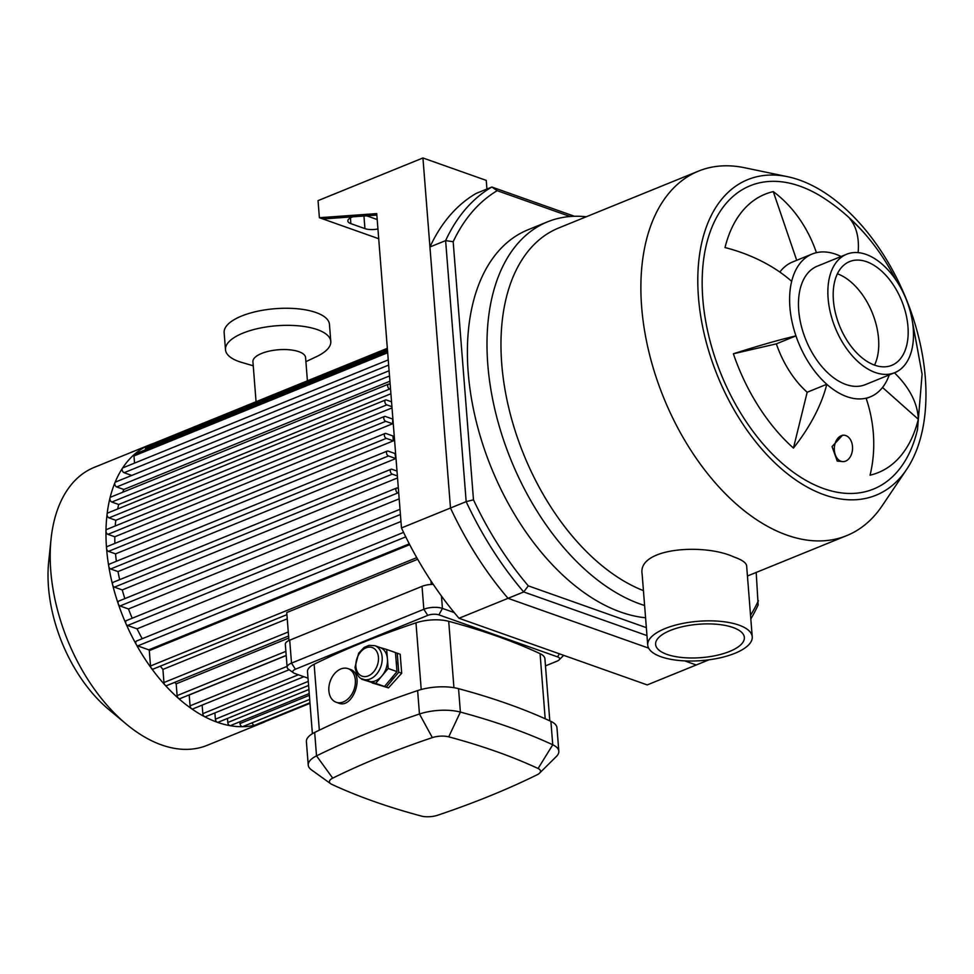 <?xml version="1.0" encoding="UTF-8"?>
<svg xmlns="http://www.w3.org/2000/svg" width="974" height="974" viewBox="0 0 974 974"><rect width="100%" height="100%" fill="white"/><g stroke="black" fill="none" stroke-linecap="round" stroke-linejoin="round"><path stroke-width="1.46" d="M756.201 572.432L758.137 605.012A260.788 155.962 67.9 0 1 750.832 618.892M758.429 600.727A255.505 152.796 -112.1 0 1 750.54 615.288M646.346 627.658L528.285 585.849L523.708 591.948L646.98 635.596M528.285 585.849A255.505 152.796 -112.1 0 1 473.486 499.832L466.169 501.634A260.788 155.962 67.9 0 0 523.708 591.948L508.026 598.328A260.788 155.962 -112.1 0 1 450.487 508.014L429.936 246.994L445.617 240.615L466.169 501.634L401.471 527.957A260.788 155.962 67.9 0 0 459.01 618.271L647.223 684.917L708.914 659.824M473.486 499.832L453.178 241.71L445.617 240.615A260.788 155.962 67.9 0 1 491.846 187.032L497.19 190.685L570.131 216.508M453.178 241.71A255.505 152.796 -112.1 0 1 497.19 190.685M574.441 216.277L491.846 187.032L476.152 193.412A260.788 155.962 -112.1 0 0 429.936 246.994M645.567 617.772A206.646 123.588 -112.1 0 1 480.803 438.069A206.646 123.588 -112.1 0 1 527.932 229.803L547.534 221.828A206.646 123.588 -112.1 0 1 586.275 216.764M696.227 664.974L684.661 660.883L696.227 664.974M486.927 189.029L486.245 180.385L422.935 157.971L450.487 508.014A260.788 155.962 -112.1 0 0 508.026 598.328L648.623 648.124L508.026 598.328L459.01 618.271M845.882 435.597A13.21 9.119 -87.5 0 1 852.433 450.195A13.21 9.119 -87.5 0 1 842.851 461.615A13.21 9.119 -87.5 0 1 834.328 448.016A13.21 9.119 -87.5 0 1 844.02 435.232A13.21 9.119 -87.5 0 1 845.882 435.597M842.851 461.615L837.226 461.079L832.052 446.579L842.595 435.171L844.02 435.232M858.118 252.656A114.506 58.379 -48.4 0 0 849.864 218.736A150.264 89.864 -112.1 0 1 871.633 241.929A150.264 89.864 -112.1 0 1 896.043 280.195M796.708 260.302L773.271 191.61A114.506 91.361 77 0 1 816.431 252.668A77.116 46.119 -112.1 0 1 841.086 256.503M894.424 372.798A114.506 70.81 13.8 0 1 918.299 419.258A150.264 89.864 -112.1 0 1 870.05 475.19A114.506 91.361 -103 0 0 866.093 398.196A77.116 46.119 -112.1 0 1 846.869 396.662A77.116 46.119 -112.1 0 1 826.792 384.28A77.116 46.119 -112.1 0 1 795.953 335.884L776.351 343.859L733.373 353.781A114.506 8.79 -18.8 0 1 795.953 335.884A77.116 46.119 -112.1 0 1 791.667 281.364A114.506 70.81 -166.2 0 0 725.021 247.554A150.264 89.864 -112.1 0 1 773.271 191.61M779.845 272.075A77.116 46.119 -112.1 0 1 792.592 261.982L812.206 253.995A77.116 46.119 -112.1 0 1 816.431 252.668M791.667 281.364A77.116 46.119 -112.1 0 1 812.206 253.995M807.178 392.254L826.792 384.28A114.506 58.379 131.6 0 1 793.445 448.077L807.178 392.254A77.116 46.119 -112.1 0 1 776.351 343.859M793.445 448.077A150.264 89.864 -112.1 0 1 733.373 353.781M918.299 419.258L882.517 387.469M889.25 374.905A77.116 46.119 -112.1 0 1 870.318 396.856A77.116 46.119 -112.1 0 1 866.093 398.196M738.901 625.101A52.426 19.723 -4.5 0 1 752.232 636.826A52.426 19.723 -4.5 0 1 701.524 660.603A52.426 19.723 -4.5 0 1 647.722 645.056A52.426 19.723 -4.5 0 1 680.57 623.884A52.426 19.723 -4.5 0 1 738.901 625.101M647.722 645.056L642.134 574.039C637.325 547.79 703.971 543.127 733.519 556.811C741.847 559.709 746.218 562.716 746.644 565.821L752.232 636.826M733.008 627.5A44.5 16.741 -4.5 0 1 744.343 637.446A44.5 16.741 -4.5 0 1 701.292 657.633A44.5 16.741 -4.5 0 1 655.612 644.435A44.5 16.741 -4.5 0 1 683.505 626.465A44.5 16.741 -4.5 0 1 733.008 627.5M837.396 273.791A55.981 33.481 -112.1 0 1 878.548 338.635A55.981 33.481 -112.1 0 1 874.542 365.104M925.3 377.559A170.34 101.868 -112.1 0 1 906.611 469.456A170.34 101.868 -112.1 0 1 717.497 375.781A170.34 101.868 -112.1 0 1 787.503 176.684A170.34 101.868 -112.1 0 1 925.3 377.559M911.871 318.51L922.098 374.199L917.508 429.461A163.729 97.924 -112.1 0 1 823.761 488.631A163.729 97.924 -112.1 0 1 702.157 282.947A163.729 97.924 -112.1 0 1 823.237 197.722C841.633 209.605 857.765 224.349 871.633 241.929M906.611 469.456L882.091 505.883A196.748 117.659 -112.1 0 1 846.783 535.59A196.748 117.659 -112.1 0 1 663.659 397.684A196.748 117.659 -112.1 0 1 698.504 171.107A196.748 117.659 -112.1 0 1 744.513 167.723L787.503 176.684M643.437 590.634A196.748 117.659 -112.1 0 1 508.452 406.596A196.748 117.659 -112.1 0 1 558.613 228.013L698.504 171.107M644.605 605.511A206.646 123.588 -112.1 0 1 496.241 415.119A206.646 123.588 -112.1 0 1 547.534 221.828M894.753 372.665L865.35 384.633A63.907 38.217 -112.1 0 1 805.863 339.829A63.907 38.217 -112.1 0 1 817.174 266.231L846.589 254.263A63.907 38.217 -112.1 0 1 913.235 328.542A63.907 38.217 -112.1 0 1 894.753 372.665A63.907 38.217 -112.1 0 1 835.266 327.873A63.907 38.217 -112.1 0 1 846.589 254.263M907.963 326.667A55.981 33.481 -112.1 0 1 891.77 365.323A55.981 33.481 -112.1 0 1 839.661 326.083A55.981 33.481 -112.1 0 1 849.572 261.604A55.981 33.481 -112.1 0 1 907.963 326.667M377.936 228.951A11.883 4.468 -4.5 0 1 364.946 228.622L350.871 223.643A11.883 4.468 -4.5 0 1 347.852 220.976A11.883 4.468 -4.5 0 1 353.002 216.8M366.187 215.863A11.883 4.468 -4.5 0 1 368.513 216.459L377.194 219.527M422.935 157.971L318.048 200.632L319.387 217.713L322.905 218.955L376.841 215.096M319.387 217.713L376.731 213.61L401.471 527.957M322.905 218.955L378.703 238.715M266.632 720.967A149.996 89.705 -112.1 0 1 262.956 722.635A149.996 89.705 -112.1 0 1 123.345 617.492A149.996 89.705 -112.1 0 1 149.911 444.741A149.996 89.705 -112.1 0 1 153.697 443.365M262.956 722.635L207.206 745.317A149.996 89.705 -112.1 0 1 126.303 724.096A149.996 89.705 -112.1 0 1 51.05 539.085A149.996 89.705 -112.1 0 1 94.149 467.423L149.911 444.741M126.303 724.096L108.905 709.608A119.997 71.759 -112.1 0 1 48.7 561.608L51.05 539.085M116.369 561.28A136.798 81.804 -112.1 0 1 115.541 553.865L108.479 551.369A2.642 1.583 -112.1 0 1 106.629 548.922A2.642 1.583 -112.1 0 1 107.298 546.487L385.107 433.467A2.642 1.583 67.9 0 0 384.438 435.902A2.642 1.583 67.9 0 0 386.288 438.361L393.35 440.857L115.541 553.865M114.883 543.407A136.798 81.804 -112.1 0 1 114.786 536.771L107.919 534.336A2.642 1.583 -112.1 0 1 106.069 531.877A2.642 1.583 -112.1 0 1 106.726 529.454L384.547 416.434A2.642 1.583 67.9 0 0 383.878 418.869A2.642 1.583 67.9 0 0 385.728 421.316L392.595 423.751L114.786 536.771M115.236 525.984A136.798 81.804 -112.1 0 1 115.796 520.286L108.991 517.876A2.642 1.583 -112.1 0 1 107.14 515.429A2.642 1.583 -112.1 0 1 107.797 512.994L385.607 399.973A2.642 1.583 67.9 0 0 384.949 402.408A2.642 1.583 67.9 0 0 386.8 404.867L391.925 406.682M117.659 508.976A136.798 81.804 -112.1 0 1 118.718 504.483L111.827 502.048A2.642 1.583 -112.1 0 1 109.977 499.589A2.642 1.583 -112.1 0 1 110.634 497.166L388.456 384.146A2.642 1.583 67.9 0 0 387.786 386.581A2.642 1.583 67.9 0 0 389.637 389.028L390.562 389.357M122.687 492.26A136.798 81.804 -112.1 0 1 123.856 489.472L116.697 486.939A2.642 1.583 -112.1 0 1 114.847 484.48A2.642 1.583 -112.1 0 1 115.504 482.045L389.101 370.753M131.77 475.434L124.088 472.719A2.642 1.583 -112.1 0 1 122.237 470.259A2.642 1.583 -112.1 0 1 122.907 467.837L388.236 359.893M134.534 463.1L133.974 455.942A2.642 1.583 -112.1 0 1 134.741 454.115L387.567 351.261M145.625 449.684L145.503 448.21A2.642 1.583 -112.1 0 1 146.27 446.384L387.335 348.315M310 703.325L266.608 720.979A2.642 1.583 -112.1 0 1 265.512 720.845M309.951 702.765L254.798 725.204A2.642 1.583 -112.1 0 1 252.156 722.793M309.683 699.381L242.77 726.604A2.642 1.583 -112.1 0 1 240.018 723.536L239.872 721.771M309.233 693.549L230.546 725.557A2.642 1.583 -112.1 0 1 227.794 722.489L227.478 718.447M308.588 685.452L218.139 722.245A2.642 1.583 -112.1 0 1 215.388 719.177L214.901 712.919M303.888 676.723L205.575 716.718A2.642 1.583 -112.1 0 1 202.811 713.65L202.142 705.127M289.168 669.722L192.815 708.914A2.642 1.583 -112.1 0 1 190.064 705.846L189.212 695.01A136.798 81.804 -112.1 0 1 189.09 694.925M286.198 655.417L179.873 698.675A2.642 1.583 -112.1 0 1 177.11 695.606L176.184 683.845A136.798 81.804 -112.1 0 1 174.675 682.36M288.584 636.022L166.7 685.611A2.642 1.583 -112.1 0 1 163.949 682.543L162.914 669.406A136.798 81.804 -112.1 0 1 160.308 666.167M286.904 614.667L153.259 669.041A2.642 1.583 -112.1 0 1 150.507 665.972L149.29 650.608A136.798 81.804 -112.1 0 1 148.791 649.828L137.724 645.908A2.642 1.583 -112.1 0 1 135.873 643.449A2.642 1.583 -112.1 0 1 136.53 641.026L403.565 532.388M142.216 638.713A136.798 81.804 -112.1 0 1 137.066 628.839L127.594 625.491A2.642 1.583 -112.1 0 1 125.743 623.031A2.642 1.583 -112.1 0 1 126.413 620.596L399.997 509.305M132.208 618.247A136.798 81.804 -112.1 0 1 128.483 608.969L120.009 605.962A2.642 1.583 -112.1 0 1 118.158 603.503A2.642 1.583 -112.1 0 1 118.816 601.08L396.625 488.059A2.642 1.583 -112.1 0 1 397.429 488.071L398.354 488.388M124.867 598.62A136.798 81.804 -112.1 0 1 122.261 589.927L114.445 587.152A2.642 1.583 -112.1 0 1 112.594 584.704A2.642 1.583 -112.1 0 1 113.252 582.269L391.061 469.249A2.642 1.583 -112.1 0 1 391.865 469.261L396.99 471.075M119.668 579.664A136.798 81.804 -112.1 0 1 118 571.58L110.646 568.974A2.642 1.583 -112.1 0 1 108.796 566.515A2.642 1.583 -112.1 0 1 109.453 564.092L387.262 451.072A2.642 1.583 -112.1 0 1 388.066 451.084L394.945 453.507A136.798 81.804 67.9 0 0 395.809 458.559L118 571.58M288.937 640.515L286.746 612.549L417.688 559.271M430.934 580.869L431.214 584.461M189.212 695.01L286.21 655.551M176.184 683.845L288.742 638.055M162.914 669.406L287.233 618.831M389.917 381.236L123.856 489.472M390.903 393.752L118.718 504.483M392.023 407.923L115.796 520.286M384.547 416.434A2.642 1.583 67.9 0 1 385.351 416.446L392.705 419.051A136.798 81.804 67.9 0 0 392.595 423.751M385.107 433.467A2.642 1.583 67.9 0 1 385.911 433.479L392.96 435.975A136.798 81.804 67.9 0 0 393.35 440.857M397.526 477.942L122.261 589.927M399.182 498.846L128.483 608.969M400.959 521.48L137.066 628.839M409.287 543.857L148.791 649.828M149.29 650.608L409.713 544.673M390.172 384.474L389.247 384.146A2.642 1.583 67.9 0 0 388.456 384.146M391.536 401.799L386.41 399.985A2.642 1.583 67.9 0 0 385.607 399.973M398.743 493.27L397.818 492.941A2.642 1.583 -112.1 0 1 395.968 490.494A2.642 1.583 -112.1 0 1 396.625 488.059M397.38 475.957L392.254 474.143A2.642 1.583 -112.1 0 1 390.404 471.684A2.642 1.583 -112.1 0 1 391.061 469.249M395.809 458.559L388.456 455.954A2.642 1.583 -112.1 0 1 386.605 453.507A2.642 1.583 -112.1 0 1 387.262 451.072M379.69 647.406A17.824 12.613 109.5 0 1 380.152 647.552A17.824 12.613 109.5 0 1 387.433 658.972A17.824 12.613 109.5 0 1 381.942 675.932A17.824 12.613 109.5 0 1 368.708 681.313A17.824 12.613 109.5 0 1 368.245 681.167L362.973 679.292A17.824 12.613 -70.5 0 0 380.81 666.703A17.824 12.613 -70.5 0 0 374.868 645.689L369.024 645.336L364.13 647.454L358.651 653.201L355.011 667.287C356.374 674.422 359.029 678.428 362.973 679.292M379.921 647.479L386.678 649.463L388.176 668.481L375.696 683.371L361.671 678.732M361.707 679.243L384.487 686.487L396.978 671.597L395.481 652.58L386.678 649.463M384.487 686.487L375.696 683.371M396.978 671.597L388.176 668.481M396.126 660.786A15.84 11.213 109.5 0 1 396.528 665.985M393.484 675.749A15.84 11.213 109.5 0 1 389.466 680.546M395.481 652.69L397.234 653.201L398.731 672.218L401.69 673.265L388.456 687.888L372.263 682.884M398.731 672.218L386.252 687.108L388.456 687.888M397.234 653.201L400.192 654.248L401.69 673.265M386.252 687.108L372.263 682.981M308.015 678.184L294.805 673.497A7.926 2.983 -4.5 0 1 293.564 672.888A7.926 2.983 -4.5 0 1 295.402 669.235L427.744 615.398A7.926 2.983 -4.5 0 1 438.897 614.874L557.627 656.914A7.926 2.983 -4.5 0 1 559.052 659.946A7.926 2.983 -4.5 0 1 557.018 661.176L545.477 665.875M454.237 612.585L442.44 608.409A13.21 4.967 175.5 0 0 423.836 609.274L291.506 663.111A13.21 4.967 175.5 0 0 287.135 667.263A13.21 4.967 175.5 0 0 288.426 669.187L293.564 672.888M559.052 659.946L563.544 655.49A13.21 4.967 175.5 0 0 563.69 655.344M295.402 669.235L291.506 663.111L289.704 640.186A13.21 4.967 175.5 0 0 285.333 644.338L287.135 667.263M289.704 640.186L422.034 586.348L423.836 609.274L427.744 615.398M433.296 584.4A13.21 4.967 175.5 0 0 422.034 586.348M312.386 733.714L307.504 671.622A26.408 9.935 -4.5 0 1 314.127 664.268A604.927 227.587 -4.5 0 1 415.971 622.836A26.408 9.935 -4.5 0 1 448.71 621.302A604.927 227.587 -4.5 0 1 540.071 653.651A26.408 9.935 -4.5 0 1 544.916 658.801L549.799 720.857M355.34 680.059A17.824 12.613 109.5 0 1 349.642 697.25A17.824 12.613 109.5 0 1 336.164 702.242A17.824 12.613 109.5 0 1 328.871 690.822A17.824 12.613 109.5 0 1 334.581 673.631A17.824 12.613 109.5 0 1 348.059 668.639A17.824 12.613 109.5 0 1 355.34 680.059M348.059 668.639L350.019 669.333C365.372 673.533 353.014 709.34 338.721 703.155L336.164 702.242M332.731 778.141A591.717 222.62 -4.5 0 1 432.346 737.61A13.21 4.967 -4.5 0 1 448.722 736.843A591.717 222.62 -4.5 0 1 538.086 768.486A13.21 4.967 -4.5 0 1 539.535 773.161A13.21 4.967 -4.5 0 1 537.198 774.744A591.717 222.62 -4.5 0 1 437.582 815.262A13.21 4.967 -4.5 0 1 421.218 816.029A591.717 222.62 -4.5 0 1 331.854 784.387A13.21 4.967 -4.5 0 1 330.71 783.741A13.21 4.967 -4.5 0 1 332.731 778.141L316.526 755.885A33.006 12.418 175.5 0 0 308.234 765.077A33.006 12.418 175.5 0 0 311.473 769.886L330.71 783.741M539.535 773.161L556.373 756.469A33.006 12.418 175.5 0 0 558.82 751.21A33.006 12.418 175.5 0 0 552.745 744.781A611.526 230.071 175.5 0 0 460.385 712.079A33.006 12.418 175.5 0 0 419.465 714.003A611.526 230.071 175.5 0 0 316.526 755.885L314.675 732.46A33.006 12.418 175.5 0 0 306.396 741.664L308.234 765.077M558.82 751.21L556.97 727.797A33.006 12.418 175.5 0 0 550.907 721.369A611.526 230.071 175.5 0 0 458.547 688.667A33.006 12.418 175.5 0 0 417.627 690.59A611.526 230.071 175.5 0 0 314.675 732.46M256.065 401.714L252.923 361.731A26.408 9.935 -4.5 0 1 269.469 351.066A26.408 9.935 -4.5 0 1 298.848 351.675A26.408 9.935 -4.5 0 1 305.58 357.58L307.407 380.834M253.24 365.798L241.808 362.45A52.815 19.87 -4.5 0 1 225.481 349.715A52.815 19.87 -4.5 0 1 258.585 328.396A52.815 19.87 -4.5 0 1 317.354 329.626A52.815 19.87 -4.5 0 1 330.795 341.424A52.815 19.87 -4.5 0 1 316.672 356.557L305.897 361.658M225.481 349.715L224.142 332.645A52.815 19.87 -4.5 0 1 257.233 311.315A52.815 19.87 -4.5 0 1 316.002 312.544A52.815 19.87 -4.5 0 1 329.456 324.354L330.795 341.424M350.871 223.643L350.421 217.884M364.946 228.622L363.947 216.021M240.018 723.536L309.367 695.326M227.794 722.489L308.916 689.495M215.388 719.177L308.271 681.386M202.811 713.65L298.385 674.775M190.064 705.846L287.062 666.386M177.11 695.606L285.881 651.35M163.949 682.543L288.267 631.968M124.088 472.719L388.65 365.092M116.697 486.939L389.503 375.952M111.827 502.048L389.637 389.028M108.991 517.876L386.8 404.867M107.919 534.336L385.728 421.316M137.724 645.908L405.756 536.869M127.594 625.491L400.411 514.503M120.009 605.962L397.818 492.941M114.445 587.152L392.254 474.143M110.646 568.974L388.456 455.954M133.974 455.942L387.676 352.734M145.503 448.21L387.445 349.788M108.479 551.369L386.288 438.361M150.507 665.972L416.762 557.652M355.887 666.459A15.182 10.751 109.5 0 1 371.849 647.43A15.182 10.751 109.5 0 1 373.76 671.719A15.182 10.751 109.5 0 1 355.887 666.459M441.466 596.076L442.44 608.409L438.897 614.874M557.627 656.914L559.332 653.798M432.346 737.61L419.465 714.003L417.627 690.59M448.722 736.843L460.385 712.079L458.547 688.667M538.086 768.486L552.745 744.781L550.907 721.369M540.071 653.651L545.184 718.763M319.326 730.196L314.127 664.268M415.971 622.836L421.218 689.507M453.933 687.681L448.71 621.302M870.318 396.856L866.215 398.524M846.783 535.59L747.448 575.999M380.152 647.552L374.868 645.689"/></g></svg>

